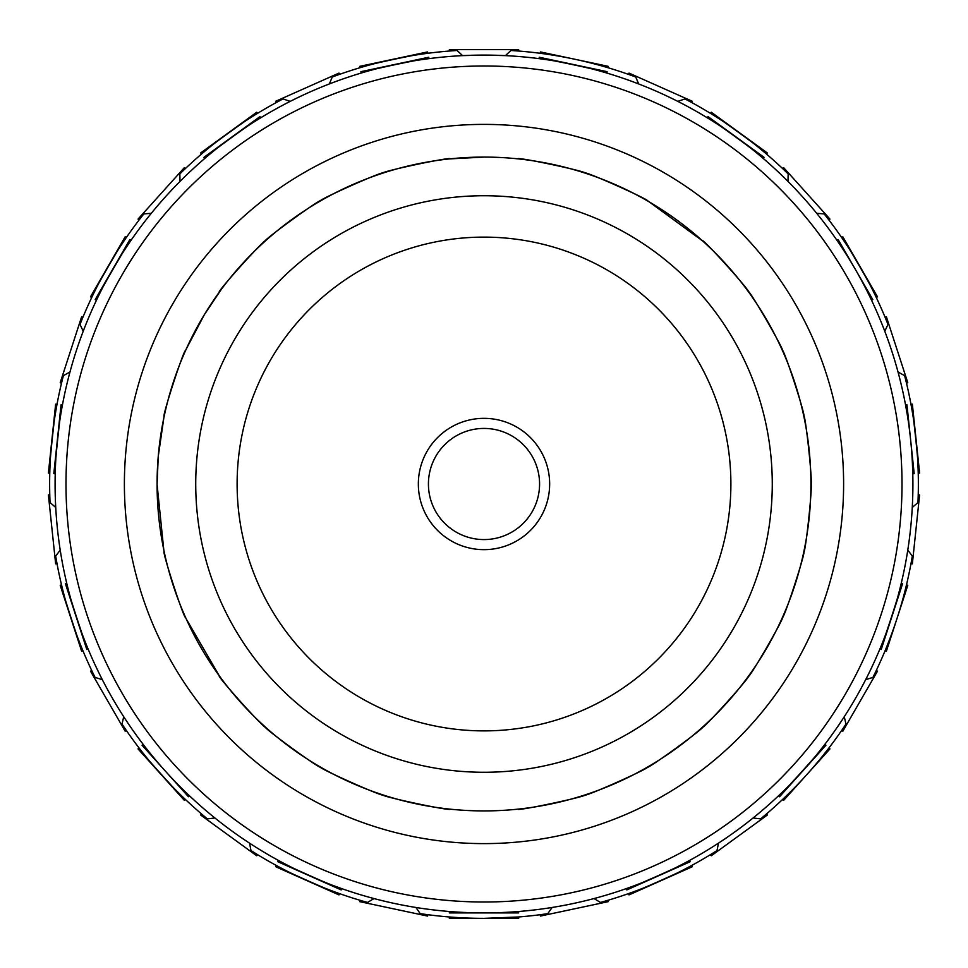 <?xml version="1.0" encoding="UTF-8"?>
<svg xmlns="http://www.w3.org/2000/svg" width="968" height="968" viewBox="0 0 968 968"><rect width="100%" height="100%" fill="white"/><g stroke="black" fill="none" stroke-linecap="round" stroke-linejoin="round"><path stroke-width="1.45" d="M484 418.345A65.655 65.655 0 0 0 418.345 484A65.655 65.655 0 0 0 484 549.655A65.655 65.655 0 0 0 549.655 484A65.655 65.655 0 0 0 484 418.345M484 428.425A55.575 55.575 0 0 0 428.425 484A55.575 55.575 0 0 0 484 539.575A55.575 55.575 0 0 0 539.575 484A55.575 55.575 0 0 0 484 428.425M484 157.082A326.918 326.918 0 0 0 157.082 484A326.918 326.918 0 0 0 484 810.918A326.918 326.918 0 0 0 810.918 484A326.918 326.918 0 0 0 484 157.082A326.918 326.918 0 0 0 157.082 484A326.918 326.918 0 0 0 484 810.918A326.918 326.918 0 0 1 157.082 484A326.918 326.918 0 0 1 484 157.082L449.346 158.921M520.53 808.873L520.736 808.849A326.918 326.918 0 0 1 518.654 809.079L520.143 808.909M385.433 795.708A326.918 326.918 0 0 1 383.437 795.067A326.918 326.918 0 0 0 385.433 795.708L383.437 795.067C384.538 797.753 317.335 767.83 320.118 766.874L318.315 765.821L320.118 766.874M320.965 200.642L322.78 199.602L320.965 200.642C321.533 197.75 262.013 240.984 264.893 241.383L263.344 242.786A326.918 326.918 0 0 1 264.893 241.383A326.918 326.918 0 0 0 263.344 242.786M221.043 289.759L204.333 314.709L186.243 349.037M164.778 413.517L164.33 415.562M163.701 549.449L164.124 551.494C161.559 550.066 184.283 620.028 185.541 617.415L186.401 619.314L185.541 617.415A326.918 326.918 0 0 0 186.401 619.314L185.553 617.451M265.643 727.295L265.607 727.27C265.522 730.175 216.312 675.495 219.24 675.761L186.243 618.963M647.882 766.874L649.685 765.821A326.918 326.918 0 0 1 647.882 766.874C650.605 767.854 583.401 797.765 584.563 795.067L582.567 795.708M748.76 675.761L749.982 674.067A326.918 326.918 0 0 1 748.76 675.761C751.652 675.555 702.429 730.211 702.393 727.27L701.836 727.767M782.459 617.415L781.6 619.314L782.459 617.415C783.693 620.077 806.429 550.126 803.876 551.494L804.299 549.449M810.906 486.577L810.918 484.484C813.132 486.42 805.449 413.263 803.67 415.562L803.513 414.836M647.035 200.642L645.22 199.602A326.918 326.918 0 0 1 647.035 200.642L645.22 199.602M585.483 173.236C588.012 171.723 516.065 156.429 517.686 158.825L515.605 158.619M452.395 158.619L450.314 158.825C452.008 156.417 380.049 171.711 382.517 173.236L380.533 173.889L382.517 173.236A326.918 326.918 0 0 0 380.533 173.889L382.481 173.248M484 65.993A418.007 418.007 0 0 1 902.007 484A418.007 418.007 0 0 1 484 902.007A418.007 418.007 0 0 1 65.993 484A418.007 418.007 0 0 1 484 65.993M510.947 50.481L505.417 55.624L484 55.091A428.909 428.909 0 0 1 912.909 484A428.909 428.909 0 0 1 484 912.909A428.909 428.909 0 0 1 55.091 484A428.909 428.909 0 0 1 484 55.091L462.583 55.624L457.053 50.481L449.346 51.026L449.346 49.646L518.654 49.646L518.654 51.026L510.947 50.481A434.354 434.354 0 0 1 635.722 77.004L628.45 74.367L629.006 73.096L692.326 101.289L691.769 102.56L684.945 98.918A434.354 434.354 0 0 1 788.146 173.901L782.58 168.529L783.608 167.609L829.975 219.107L828.947 220.038L827.737 218.466M907.306 414.885L905.54 404.854L906.931 404.709L914.179 473.63L912.788 473.776L912.425 463.624M879.876 649.068C880.65 651.585 903.386 581.635 901.293 583.147L902.624 583.583L881.207 649.492L879.876 649.068M626.223 888.636C624.868 890.911 692.072 861 689.543 860.455L690.111 861.738L626.792 889.919L626.223 888.636M778.514 795.805C778.199 798.431 827.422 743.775 824.881 744.307L825.934 745.239L779.555 796.749L778.514 795.805M606.779 73.036C609.211 71.995 537.264 56.701 538.982 58.637L539.285 57.257L607.069 71.668L606.779 73.036M838.409 242.436L836.909 240.233L838.119 239.532L872.773 299.56L871.563 300.262M763.316 158.51C765.954 158.546 706.458 115.301 707.245 117.769L708.068 116.632L764.139 157.373L763.316 158.51M918.221 473.207C919.939 475.191 912.255 402.047 910.973 404.273L912.352 404.14L915.982 438.601L919.6 473.062L918.221 473.207M905.866 587.431L906.496 584.841L907.803 585.265L886.385 651.186L885.079 650.75M628.45 893.633C627.095 895.884 694.286 865.973 691.769 865.44L692.326 866.711L629.006 894.904L628.45 893.633M822.667 755.984L828.947 747.962L829.975 748.893L783.608 800.391L782.58 799.471M542.758 53.639L540.12 53.288L540.41 51.933L608.207 66.344L607.916 67.7M876.294 297.527C878.666 298.64 841.906 234.934 841.64 237.499L842.838 236.809L860.165 266.817L877.492 296.837L876.294 297.527M766.535 154.081C769.161 154.142 709.653 110.897 710.464 113.353L711.274 112.227L767.346 152.968L766.535 154.081M552.111 907.464L547.779 913.647A434.354 434.354 0 0 1 484 918.354L518.654 916.974L518.654 918.354L449.346 918.354L449.346 916.974M816.677 213.275L824.191 213.94A434.354 434.354 0 0 1 887.983 324.413L885.079 317.25L886.385 316.814L907.803 382.735L906.496 383.159L904.632 375.657A434.354 434.354 0 0 1 917.966 502.525L912.267 507.474M907.79 550.078L912.328 556.104A434.354 434.354 0 0 1 872.906 677.431L876.294 670.473L877.492 671.163L842.838 731.191L841.64 730.501M844.278 716.731L845.971 724.088A434.354 434.354 0 0 1 760.618 818.892L753.116 817.972M766.535 813.919L767.346 815.032L711.274 855.772L710.464 854.647L717.022 850.557A434.354 434.354 0 0 1 600.487 902.442L607.916 900.3L608.207 901.656L540.41 916.067L540.12 914.712M520.736 808.849A326.918 326.918 0 0 1 518.654 809.079L520.736 808.849M783.693 353.393L782.846 351.469A326.918 326.918 0 0 1 783.523 353.017M803.67 415.526L803.222 413.517A326.918 326.918 0 0 1 803.67 415.562M746.957 289.759A326.918 326.918 0 0 1 748.191 291.453L746.957 289.771M185.42 350.852L185.154 351.469A326.918 326.918 0 0 0 184.307 353.393A326.918 326.918 0 0 1 185.154 351.469M163.786 418.152L158.244 456.533L157.082 484.484L163.786 549.848M450.314 809.175C452.008 811.583 380.049 796.289 382.517 794.764M320.965 767.358C321.533 770.25 262.013 727.016 264.893 726.617M219.24 675.761L218.018 674.067M157.094 486.577L157.082 484.484L157.094 486.577M164.124 416.506C161.559 417.934 184.283 347.972 185.541 350.585M219.24 292.239C216.312 292.505 265.522 237.826 265.607 240.729M219.809 291.453L221.043 289.771M320.118 201.126C317.335 200.17 384.538 170.247 383.437 172.933M450.314 158.825L451.802 158.667M290.194 101.374L283.055 98.918A434.354 434.354 0 0 0 179.854 173.901L179.987 181.452M329.326 83.95L332.278 77.004A434.354 434.354 0 0 1 457.053 50.481M69.974 371.99L63.368 375.657L61.504 383.159L60.197 382.735L81.615 316.814L82.921 317.25M55.733 507.474L50.034 502.525A434.354 434.354 0 0 1 63.368 375.657M60.21 550.078L55.672 556.104L57.027 563.727L55.648 563.86L48.4 494.938L49.779 494.793M102.305 679.645L95.094 677.431A434.354 434.354 0 0 1 55.672 556.104M123.722 716.731L122.028 724.088A434.354 434.354 0 0 0 207.382 818.892L214.884 817.972M249.538 843.152L250.978 850.557L257.536 854.647L256.726 855.772L200.654 815.032L201.465 813.919M373.987 898.558L367.513 902.442A434.354 434.354 0 0 1 250.978 850.557M415.889 907.464L420.221 913.647L427.88 914.712L427.59 916.067L359.793 901.656L360.084 900.3M484 918.354A434.354 434.354 0 0 1 420.221 913.647M594.013 898.558L600.487 902.442M717.022 850.557L718.462 843.152M151.323 213.275L143.808 213.94A434.354 434.354 0 0 0 80.017 324.413L83.212 331.262M865.695 679.645L872.906 677.431M904.632 375.657L898.026 371.99M884.788 331.262L887.983 324.413M788.012 181.452L788.146 173.901M684.945 98.918L677.806 101.374M638.674 83.95L635.722 77.004M585.483 794.764C588.012 796.277 516.065 811.571 517.686 809.175M649.685 765.821L647.907 766.862M702.393 727.27L700.832 728.662L702.393 727.27M703.107 726.617C706.035 726.968 646.527 770.213 647.035 767.358M749.982 674.067L748.784 675.737L749.982 674.067M782.846 616.531C785.665 615.66 748.893 679.367 748.191 676.547M810.918 483.516C813.132 481.58 805.449 554.737 803.67 552.438M782.459 350.585C783.693 347.923 806.429 417.874 803.876 416.506M703.107 241.383L704.656 242.786L703.107 241.383M702.393 240.729C702.429 237.789 751.652 292.445 748.76 292.239M584.563 172.933C583.401 170.235 650.605 200.146 647.882 201.126M702.611 240.935L649.346 201.985M782.846 351.469C785.665 352.34 748.893 288.633 748.191 291.453M157.094 486.178A326.918 326.918 0 0 1 157.082 484.484A326.918 326.918 0 0 0 157.094 486.178M267.168 728.662A326.918 326.918 0 0 1 265.607 727.27A326.918 326.918 0 0 0 267.168 728.662M57.027 404.273C55.757 401.974 48.061 475.131 49.779 473.207L48.4 473.062L55.648 404.14L57.027 404.273M61.504 584.841C59.411 583.256 82.135 653.206 82.921 650.75L81.615 651.186L60.197 585.265L61.504 584.841M139.053 747.962C136.488 747.369 185.699 802.036 185.42 799.471L184.392 800.391L138.025 748.893L139.053 747.962M257.536 113.353C258.408 110.872 198.888 154.093 201.465 154.081L200.654 152.968L256.726 112.227L257.536 113.353M427.88 53.288C429.671 51.364 357.724 66.647 360.084 67.7L359.793 66.344L427.59 51.933L427.88 53.288M126.36 237.499C126.142 234.885 89.358 298.58 91.706 297.527L90.508 296.837L107.835 266.817L125.162 236.809L126.36 237.499M276.231 865.44C273.654 865.936 340.845 895.86 339.55 893.633L338.994 894.904L275.674 866.711L276.231 865.44M62.46 404.854C61.165 402.543 53.47 475.699 55.212 473.776L53.821 473.63L61.069 404.709L62.46 404.854M66.707 583.147C64.602 581.574 87.314 651.524 88.124 649.068L86.793 649.492L65.376 583.583L66.707 583.147M187.562 793.978L189.486 795.805L188.445 796.749L142.066 745.239L143.119 744.307M260.755 117.769C261.602 115.277 202.094 158.498 204.684 158.51L203.861 157.373L259.932 116.632L260.755 117.769M429.018 58.637C430.808 56.701 358.862 71.983 361.221 73.036L360.931 71.668L428.715 57.257L429.018 58.637M131.091 240.233C130.862 237.608 94.078 301.302 96.437 300.262L95.227 299.56L129.881 239.532L131.091 240.233M278.457 860.455C275.868 860.963 343.059 890.887 341.777 888.636L341.208 889.919L277.889 861.738L278.457 860.455M449.346 911.505L449.346 912.909L518.654 912.909L518.654 911.505M91.706 670.473L90.508 671.163L125.162 731.191L126.36 730.501M185.42 168.529L184.392 167.609L138.025 219.107L139.053 220.038M339.55 74.367L338.994 73.096L275.674 101.289L276.231 102.56M910.973 563.727L912.352 563.86L919.6 494.938L918.221 494.793M484 195.73A288.27 288.27 0 0 1 772.27 484A288.27 288.27 0 0 1 484 772.27A288.27 288.27 0 0 1 195.73 484A288.27 288.27 0 0 1 484 195.73M484 730.888A246.888 246.888 0 0 0 730.888 484A246.888 246.888 0 0 0 484 237.112A246.888 246.888 0 0 0 237.112 484A246.888 246.888 0 0 0 484 730.888M380.533 173.889A326.918 326.918 0 0 1 382.517 173.236M186.401 619.314A326.918 326.918 0 0 1 185.541 617.415M484 124.388A359.612 359.612 0 0 1 843.612 484A359.612 359.612 0 0 1 484 843.612A359.612 359.612 0 0 1 124.388 484A359.612 359.612 0 0 1 484 124.388"/></g></svg>
